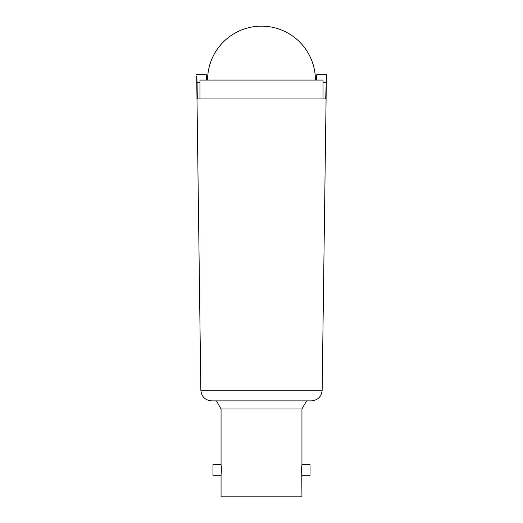 <?xml version="1.0" encoding="UTF-8"?>
<svg xmlns="http://www.w3.org/2000/svg" width="523" height="523" viewBox="0 0 523 523"><rect width="100%" height="100%" fill="white"/><g stroke="black" fill="none" stroke-linecap="round" stroke-linejoin="round"><path stroke-width="0.78" d="M221.059 475.283L221.425 469.889L221.059 464.502L212.972 464.502L212.972 475.283L221.059 475.283L221.059 496.85L301.941 496.85L301.751 473.596M301.941 464.502L310.028 464.502L310.028 475.283L301.941 475.283L301.575 469.889L301.941 464.502L301.941 408.966L306.609 400.88M221.059 464.502L221.059 408.966L301.941 408.966M301.706 473.138L301.66 472.432M301.64 472.132L301.608 471.478M301.581 469.373L301.594 468.752M301.608 468.281L301.64 467.634M301.699 466.745L301.732 466.366M221.196 465.653L221.236 465.986M221.281 466.503L221.392 468.288M221.399 468.464L221.425 469.916M322.155 390.243L200.845 390.243C201.551 396.715 205.14 400.258 211.625 400.88L311.375 400.88C317.853 400.258 321.449 396.715 322.155 390.243L326.404 75.227M197.178 89.819L197.073 82.222C196.458 72.488 196.458 72.488 197.073 82.222L197.302 98.939L325.698 98.939L326.47 74.678L316.768 74.678L316.291 80.065M197.06 81.49L197.04 80.803M197.001 79.934L196.942 78.881M196.923 78.587L196.851 77.646M196.792 77.012L196.713 76.214M196.687 76.018L200.845 390.243M326.398 75.247L326.162 77.541M325.934 81.869L325.927 82.222L323.044 82.222M206.709 80.065L206.324 75.358M206.487 76.822L206.539 77.358M323.044 98.939L323.044 80.065L199.956 80.065L199.956 98.939M197.073 82.222L199.956 82.222M221.059 408.966L216.391 400.88M206.232 74.678L196.53 74.678M315.415 80.065A53.915 53.915 0 0 0 261.5 26.15A53.915 53.915 0 0 0 207.585 80.065"/></g></svg>
